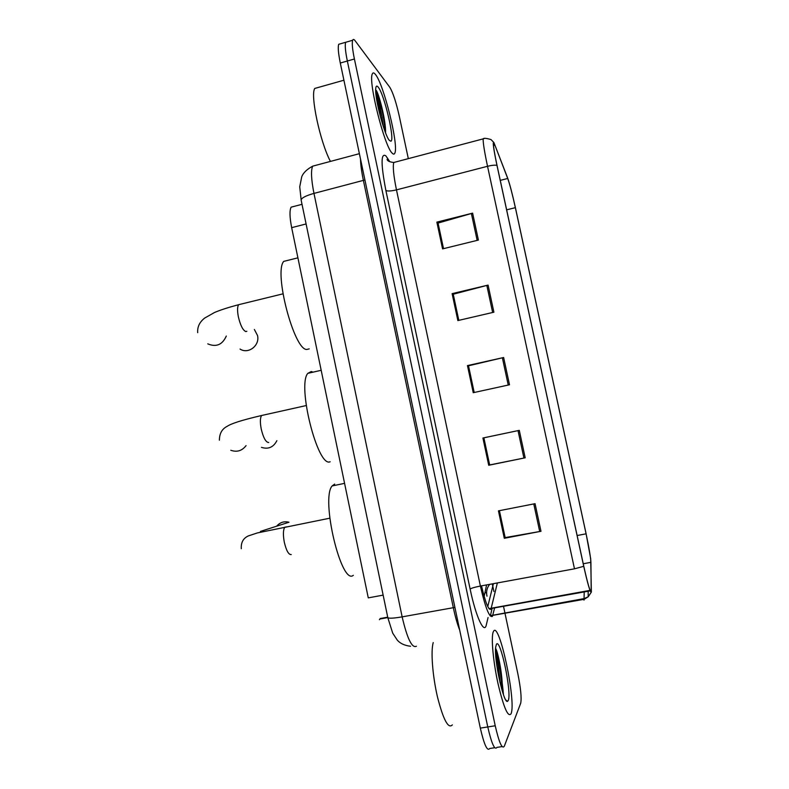 <?xml version="1.0" encoding="UTF-8"?>
<svg xmlns="http://www.w3.org/2000/svg" width="789" height="789" viewBox="0 0 789 789"><rect width="100%" height="100%" fill="white"/><g stroke="black" fill="none" stroke-linecap="round" stroke-linejoin="round"><path stroke-width="1.18" d="M387.724 617.176L380.249 618.527L379.381 619.7M484.15 596.454L486.576 584.915M383.148 595.123L368.276 597.875L291.664 227.656C289.642 217.261 289.455 210.426 291.121 207.162L293.636 206.501M503.441 694.665C502.248 679.881 499.624 665.462 495.541 651.408C499.624 665.462 502.248 679.881 503.441 694.665M340.434 43.789L338.708 44.292C337.791 47.084 338.323 53.327 340.296 63.021L480.323 728.119C484.19 744.846 487.306 751.641 489.683 748.505L494.733 747.725M408.317 158.648L399.273 116.111C396.117 102.146 392.961 92.53 389.796 87.283L355.139 40.772C353.965 39.203 353.137 39.036 352.653 40.269C351.835 43.03 352.417 49.283 354.409 58.997L495.226 725.772L487.77 726.945C491.626 743.702 494.693 750.517 496.971 747.38C494.693 750.517 491.626 743.702 487.77 726.945L347.338 61.009L487.77 726.945L480.323 728.119M338.708 44.292L345.671 42.281C344.803 45.062 345.355 51.305 347.338 61.009C345.355 51.305 344.803 45.062 345.671 42.281L347.338 41.797M493.914 591.503L492.287 583.87M511.035 713.798L511.104 713.621C516.41 701.243 499.141 620.381 493.549 631.299L493.174 632.097C491.005 637.601 493.164 661.567 498.017 683.639C503.707 707.625 508.047 717.674 511.035 713.798L511.104 713.621C516.41 701.243 499.141 620.381 493.549 631.299L493.174 632.097C491.005 637.601 493.164 661.567 498.017 683.639C503.707 707.625 508.047 717.674 511.035 713.798M392.192 153.165C393.445 154.496 394.332 154.437 394.875 152.997C398.79 145.294 383.898 84.601 375.525 74.551C374.006 72.568 372.921 72.391 372.28 74.038C368.049 81.563 384.588 146.892 392.192 153.165C393.445 154.496 394.332 154.437 394.875 152.997C398.79 145.294 383.898 84.601 375.525 74.551C374.006 72.568 372.921 72.391 372.28 74.038C368.049 81.563 384.588 146.892 392.192 153.165M591.198 591.346C590.211 592.302 587.736 583.919 583.771 566.206L497.06 165.562C494.614 154.082 493.401 146.774 493.411 143.628C493.5 142.267 493.993 142.76 494.91 145.137L507.712 178.472C509.832 184.429 512.377 194.163 515.365 207.665L586.089 533.828C589.028 547.665 590.645 557.172 590.922 562.34L591.198 591.346M591.356 592.066L590.695 558.77L586.109 533.768L515.424 207.773C512.367 193.946 509.753 183.975 507.583 177.86L493.894 142.533C492.484 141.231 493.51 148.855 496.981 165.414L583.742 566.305C587.815 584.471 590.35 593.062 591.356 592.066M443.517 248.653L438.063 223.07L472.611 213.148L436.859 222.123L442.57 248.89L478.4 240.073L472.611 213.148M443.457 248.673L438.043 223.277L436.859 222.123M458.813 320.344L453.241 294.218L488.075 285.095L452.117 293.636L457.857 320.571L493.894 312.197L488.075 285.095M458.754 320.354L453.211 294.356L452.117 293.636M535.05 503.678L498.441 510.858L504.299 538.295L540.988 531.293L535.05 503.678M499.417 510.67L505.157 537.595L540.988 531.293M505.138 537.516L504.299 538.295M489.653 464.928L483.815 437.836L519.29 430.36L482.907 438.003L488.716 465.263L525.188 457.807L519.29 430.36M483.815 437.836L482.907 438.003M483.874 437.826L489.663 464.948L525.188 457.807M489.594 464.938L488.716 465.263M474.199 392.478L468.508 365.8L503.629 357.506L467.463 365.593L473.242 392.695L509.497 384.776L503.629 357.506M474.14 392.498L468.469 365.879L467.463 365.593M495.226 725.772C499.092 742.548 502.11 749.382 504.279 746.266L520.701 703.216C521.707 698.127 520.76 688.314 517.85 673.776L504.999 613.349M504.861 612.659L503.52 606.346M505.078 537.526L499.358 510.68M433.23 642.581C430.666 650.915 432.51 675.719 437.481 696.993C443.349 719.854 448.3 729.154 452.344 724.894M508.224 700.524C512.11 693.028 500.108 636.476 496.34 644.495L495.689 647.148C493.835 659.269 503.816 704.636 507.593 701.293L508.224 700.524M502.051 690.385L502.198 689.981C503.066 677.859 498.283 652.592 495.591 648.282M495.591 653.065C497.642 660.916 499.092 670.66 499.93 682.268M495.581 648.538C497.79 653.351 501.557 674.792 501.439 688.215M261.869 531.924L260.439 531.411L288.971 522.229C284.06 521.036 279.957 522.357 276.643 526.194M334.694 484.071L332.13 485.935C320.541 498.638 341.321 585.902 353.334 575.309M567.784 492.356L564.677 477.996M313.016 372.161L311.251 371.53L307.818 373.355C296.96 385.17 317.563 467.137 329.901 461.841L330.157 461.782M542.507 375.554L539.439 361.352M261.435 447.353C268.309 449.513 273.458 447.294 276.87 440.686M240.034 349.044C248.269 354.547 260.025 345.533 257.53 335.542L254.383 329.486M288.557 260.183L283.724 261.396C273.615 272.313 294.06 349.991 306.694 349.468L309.209 348.876M517.485 259.926L514.438 245.862M317.799 87.589L314.772 88.437C310.038 94.907 320.137 142.069 330.423 161.42M385.505 132.69L385.555 132.513C385.999 122.039 379.854 96.889 376.521 90.814L376.205 90.39M389.51 140.521L390.831 141.201C395.23 140.846 384.342 94.187 378.197 87.125C376.807 85.399 375.998 85.863 375.742 88.526C374.519 97.797 384.756 136.26 389.51 140.521M382.024 110.144L375.692 90.143M375.781 92.441C378.927 100.775 381.432 112.137 383.296 126.496M376.521 90.814C379.174 96.288 384.529 118.222 384.914 131.142M306.093 223.958L291.664 227.656M315.728 165.345L312.671 166.163C310.797 170.434 311.231 179.517 313.973 193.404L402.143 616.86C407.232 638.646 411.986 648.44 416.405 646.25M454.908 607.412L402.143 616.86C393.77 618.3 388.997 618.566 387.823 617.669L387.774 617.422M459.711 630.174C457.383 624.296 455.253 616.791 453.31 607.648L363.394 180.444C361.559 171.647 360.603 164.526 360.514 159.072M340.296 63.021L354.409 58.997M410.556 646.26C404.619 645.56 400.171 643.489 397.232 640.037L392.695 633.133L387.823 617.669L301.122 200.002C301.645 197.852 305.925 195.652 313.973 193.404L364.912 179.971M359.38 153.677L312.671 166.163C306.921 169.27 303.272 172.821 301.723 176.815L299.731 186.815L301.211 200.436M485.274 592.194L486.596 593.358M481.507 585.842C485.432 602.697 488.578 610.499 490.945 609.236L497.366 582.943M488.066 617.54L486.349 624.73C484.367 634.918 475.915 617.018 470.126 589.058L385.88 190.455C387.547 191.342 391.068 191.145 396.472 189.873L480.393 586.049C485.413 607.895 489.427 618.004 492.444 616.347L494.614 607.934M385.88 190.455C380.821 164.082 380.821 152.553 385.86 155.857L389.431 161.124M395.9 161.923L393.77 162.485C392.685 166.607 393.583 175.74 396.472 189.873L487.533 166.292C484.485 151.952 483.026 142.819 483.144 138.884L484.16 138.568M584.185 592.598L584.018 600.123M490.127 615.824L584.126 599.315L588.18 596.819L584.156 598.595L490.413 615.667L492.119 608.378M588.16 591.227L588.18 596.819L591.158 592.401M496.981 165.414C495.048 164.931 491.902 165.226 487.533 166.292L574.481 568.82L583.742 566.305M502.12 746.591L496.971 747.38M574.481 568.82L480.393 586.049C474.86 587.124 471.437 588.13 470.126 589.058M389.007 161.37L387.054 159.417C387.458 160.995 389.697 162.021 393.77 162.485L483.144 138.884C483.657 137.957 486.271 138.183 490.965 139.554L493.894 142.533M388.247 160.177L387.557 158.125M515.365 207.665L506.646 209.844M507.712 178.472L500.265 180.375M494.91 145.137L493.49 145.511M591.267 590.152L590.133 590.35M589.994 590.379L488.983 608.635M590.922 562.34L583.239 563.76M586.089 533.828L577.134 535.524M486.981 596.178C486.024 591.799 486.912 587.854 489.644 584.353M502.376 357.792L508.234 385.052M518.028 430.626L523.926 458.064M533.778 503.934L539.706 531.53M486.833 285.411L492.652 312.493M471.378 213.484L477.158 240.379M502.198 689.951L501.271 682.209M497.652 662.652L495.679 654.87M502.07 680.986C500.384 669.782 498.204 659.742 495.531 650.836M291.24 554.588C288.616 554.775 286.299 550.623 284.296 542.161C282.965 534.824 283.133 529.843 284.79 527.23L286.762 526.835M268.704 442.461L268.378 442.53C265.607 441.919 263.22 437.382 261.208 428.9C259.985 422.263 260.114 417.795 261.603 415.497L263.496 415.073M246.069 445.627C241.996 450.874 236.907 452.422 230.792 450.272M246.868 331.281L245.734 331.558C242.815 330.157 240.349 325.216 238.347 316.744C237.223 310.718 237.311 306.704 238.643 304.692L240.398 304.268M226.305 336.055C222.37 344.813 216.196 347.416 207.773 343.856M382.103 117.571L376.412 97.984M387.784 617.58L379.982 618.99M302.019 204.321L291.121 207.162M352.653 40.269L345.671 42.281M591.267 590.675L590.35 590.843M590.182 590.872L489.15 608.842M487.77 606.554L493.411 583.663M505.838 700.001L507.593 701.293M329.782 518.195L257.382 532.93L248.229 535.958C243.199 538.325 240.901 542.566 241.306 548.7M332.13 485.935L344.576 483.361M306.211 405.556L261.603 415.497C240.398 420.468 231.049 423.723 227.094 426.366C221.985 428.979 219.421 433.585 219.401 440.193M307.818 373.355L321.182 370.288M282.955 293.843L238.643 304.692C228.169 307.463 220.101 310.087 214.43 312.543L204.755 318.026C199.637 321.932 197.28 326.814 197.694 332.692M283.724 261.396L297.907 257.835M314.772 88.437L343.915 80.222M389.302 140.274L390.831 141.201"/></g></svg>
